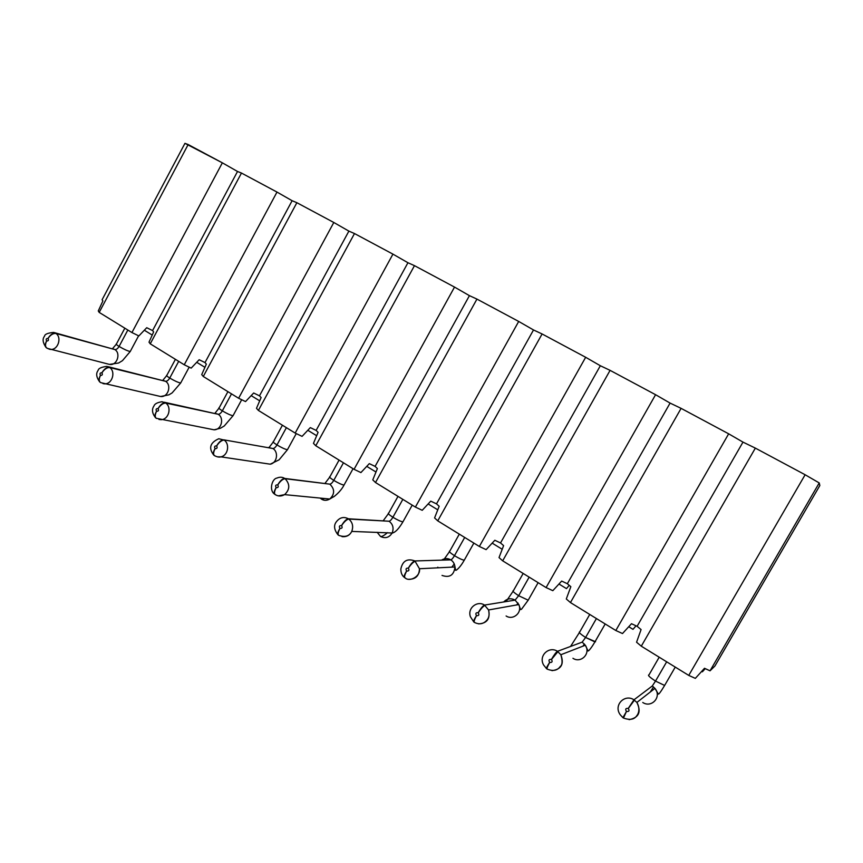 <?xml version="1.0" encoding="UTF-8"?>
<svg xmlns="http://www.w3.org/2000/svg" width="863" height="863" viewBox="0 0 863 863"><rect width="100%" height="100%" fill="white"/><g stroke="black" fill="none" stroke-linecap="round" stroke-linejoin="round"><path stroke-width="1.29" d="M99.202 312.406L131.942 332.557L222.352 162.827L188.166 144.531L99.202 312.406L188.166 144.531L184.952 143.334L102.093 299.763L184.952 143.334L222.352 162.827L131.942 332.557L138.867 335.934L146.732 327.713L152.578 330.583L237.519 171.478L222.352 162.827L237.519 171.478L152.578 330.583L153.636 331.931L149.008 342.169L150.248 343.83L241.467 173.053L237.519 171.478L241.467 173.053L150.248 343.83L184.251 364.769L276.991 192.071L241.467 173.053L276.991 192.071L184.251 364.769L191.176 368.123L199.17 359.731L205.006 362.579L292.115 200.712L276.991 192.071L292.115 200.712L205.006 362.579L206.343 364.11L201.715 374.607L203.28 376.484L296.872 202.708L292.115 200.712L296.872 202.708L203.28 376.484L238.62 398.253L333.808 222.481L296.872 202.708L333.808 222.481L238.62 398.253L245.534 401.575L253.657 392.999L259.483 395.826L348.889 231.111L333.808 222.481L348.889 231.111L259.483 395.826L261.111 397.552L256.484 408.318L258.404 410.432L354.488 233.549L348.889 231.111L354.488 233.549L258.404 410.432L295.178 433.075L392.935 254.132L354.488 233.549L392.935 254.132L295.178 433.075L302.072 436.365L310.324 427.606L316.128 430.41L407.94 262.73L392.935 254.132L407.94 262.73L316.128 430.41L318.091 432.341L313.463 443.377L315.772 445.75L414.467 265.653L407.94 262.73L414.467 265.653L315.772 445.75L354.057 469.321L454.521 287.088L414.467 265.653L454.521 287.088L354.057 469.321L360.917 472.579L369.31 463.625L375.092 466.398L469.429 295.653L454.521 287.088L469.429 295.653L375.092 466.398L377.39 468.555L372.784 479.882L375.502 482.525L476.948 299.094L469.429 295.653L476.948 299.094L375.502 482.525L415.394 507.088L518.695 321.446L476.948 299.094L518.695 321.446L415.394 507.088L422.223 510.303L430.756 501.144L436.505 503.873L533.507 329.957L518.695 321.446L533.507 329.957L436.505 503.873L439.181 506.279L434.585 517.919L437.746 520.853L542.104 333.97L533.507 329.957L542.104 333.97L437.746 520.853L479.353 546.473L585.664 357.282L542.104 333.97L585.664 357.282L479.353 546.473L486.128 549.634L494.823 540.26L500.529 542.956L600.335 365.739L585.664 357.282L600.335 365.739L500.529 542.956L503.604 545.621L499.03 557.574L502.676 560.831L610.087 370.356L600.335 365.739L610.087 370.356L502.676 560.831L546.096 587.574L655.578 394.704L610.087 370.356L655.578 394.704L546.096 587.574L552.827 590.68L561.673 581.079L567.336 583.722L670.087 403.086L655.578 394.704L670.087 403.086L567.336 583.722L570.842 586.678L566.301 598.976L570.454 602.568L681.101 408.361L670.087 403.086L681.101 408.361L570.454 602.568L615.826 630.508L728.663 433.819L681.101 408.361L728.663 433.819L615.826 630.508L622.493 633.55L631.5 623.712L637.099 626.311L742.978 442.115L728.663 433.819L742.978 442.115L637.099 626.311L641.08 629.559L636.57 642.223L641.295 646.182L755.352 448.113L742.978 442.115L755.352 448.113L641.295 646.182L688.75 675.405L805.125 474.747L755.352 448.113L805.125 474.747L688.75 675.405L695.33 678.372L704.499 668.286L710.033 670.821L819.224 482.935L805.125 474.747L819.224 482.935L819.85 485.513L714.909 666.031L710.033 670.821L704.499 668.286L695.33 678.372L688.75 675.405L641.295 646.182L636.57 642.223L641.08 629.559L637.099 626.311L631.5 623.712L622.493 633.55L615.826 630.508L570.454 602.568L566.301 598.976L570.842 586.678L567.336 583.722L561.673 581.079L552.827 590.68L546.096 587.574L502.676 560.831L499.03 557.574L503.604 545.621L500.529 542.956L494.823 540.26L486.128 549.634L479.353 546.473L437.746 520.853L434.585 517.919L439.181 506.279L436.505 503.873L430.756 501.144L422.223 510.303L415.394 507.088L375.502 482.525L372.784 479.882L377.39 468.555L375.092 466.398L369.31 463.625L360.917 472.579L354.057 469.321L315.772 445.75L313.463 443.377L318.091 432.341L316.128 430.41L310.324 427.606L302.072 436.365L295.178 433.075L258.404 410.432L256.484 408.318L261.111 397.552L259.483 395.826L253.657 392.999L245.534 401.575L238.62 398.253L203.28 376.484L201.715 374.607L206.343 364.11L205.006 362.579L199.17 359.731L191.176 368.123L184.251 364.769L150.248 343.83L149.008 342.169L153.636 331.931L152.578 330.583L146.732 327.713L138.867 335.934L131.942 332.557L99.202 312.406L98.274 310.95L99.202 312.406M705.244 668.631L702.385 671.802L705.244 668.631M636.031 625.815L633 629.332L636.031 625.815M569.224 585.319L566.484 588.62L569.224 585.319M102.093 299.763L102.891 300.939L98.274 310.95L102.891 300.939L102.093 299.763M144.326 330.227L152.222 335.06L144.326 330.227M196.721 362.298L204.919 367.314L196.721 362.298M251.165 395.621L259.698 400.842L251.165 395.621M307.8 430.281L316.678 435.718L307.8 430.281M366.743 466.365L375.988 472.018L366.743 466.365M428.145 503.949L437.778 509.839L428.145 503.949M492.158 543.129L502.201 549.278L492.158 543.129M558.965 584.014L566.484 588.62L558.965 584.014M628.739 626.721L633 629.332L628.739 626.721M701.684 671.371L702.385 671.802L701.684 671.371M819.224 482.935L710.033 670.821L714.909 666.031L819.85 485.513L819.224 482.935M649.008 674.855C647.412 675.103 649.591 677.175 655.513 681.09L666.668 661.813L655.513 681.09L664.629 685.449L665.082 684.661L664.629 685.449L655.513 681.09C649.591 677.175 647.412 675.103 649.008 674.855L659.192 657.207M595.546 641.748L585.599 637.477L582.191 642.126L585.599 637.477C580.206 633.917 578.275 632.04 579.807 631.835C578.275 632.04 580.206 633.917 585.599 637.477L596.419 618.555L585.599 637.477L594.92 641.899L595.373 641.123M513.474 590.594C512.007 590.777 513.733 592.482 518.652 595.707L529.159 577.142L518.652 595.707L528.188 600.195L528.62 599.44L528.188 600.195L518.652 595.707C513.733 592.482 512.007 590.777 513.474 590.594L523.172 573.453M449.839 551.036C448.458 551.209 450.001 552.752 454.477 555.675L464.693 537.444L454.477 555.675C458.803 558.296 462.061 559.807 464.24 560.227L464.65 559.504L464.24 560.227C462.061 559.807 458.803 558.296 454.477 555.675C450.001 552.752 448.458 551.209 449.839 551.036L459.31 534.132M388.728 513.064C387.444 513.226 388.835 514.618 392.902 517.261L402.838 499.364L392.902 517.261C397.358 519.936 400.691 521.479 402.902 521.888L403.28 521.209L402.902 521.888C400.691 521.479 397.358 519.936 392.902 517.261C388.835 514.618 387.444 513.226 388.728 513.064L397.994 496.376M330.022 476.57L330.022 476.57C328.825 476.721 330.087 477.994 333.776 480.378L343.452 462.795L333.776 480.378C338.361 483.118 341.77 484.682 344.013 485.092L344.369 484.445L344.013 485.092C341.77 484.682 338.361 483.118 333.776 480.378C330.087 477.994 328.825 476.721 330.022 476.57L339.073 460.098M273.56 441.468C272.471 441.619 273.603 442.784 276.969 444.941L286.397 427.66L276.969 444.941C281.662 447.724 285.157 449.321 287.433 449.731L287.767 449.127L287.433 449.731C285.157 449.321 281.662 447.724 276.969 444.941C273.603 442.784 272.471 441.619 273.56 441.468L282.428 425.222M219.234 407.703C218.231 407.843 219.267 408.9 222.33 410.853L231.511 393.873L222.33 410.853C227.131 413.69 230.701 415.319 233.032 415.729L233.334 415.168L233.032 415.729C230.701 415.319 227.131 413.69 222.33 410.853C219.267 408.9 218.231 407.843 219.234 407.703L227.908 391.651M166.915 375.178C166.009 375.319 166.947 376.279 169.741 378.048L178.695 361.349L169.741 378.048C174.639 380.928 178.285 382.579 180.669 383.01L180.95 382.503L180.669 383.01C178.285 382.579 174.639 380.928 169.741 378.048C166.947 376.279 166.009 375.319 166.915 375.178L175.416 359.332M116.505 343.83C115.685 343.97 116.537 344.844 119.094 346.451L127.832 330.033L119.094 346.451C124.089 349.375 127.8 351.058 130.237 351.5L130.237 351.5C127.8 351.058 124.089 349.375 119.094 346.451C116.537 344.844 115.685 343.97 116.505 343.83L124.833 328.188M653.496 686.894L650.324 691.975M652.277 685.999L655.513 681.09L652.277 685.999L654.941 688.383C662.18 697.024 651.371 708.34 642.762 702.471C651.371 708.34 662.18 697.024 654.941 688.383L652.277 685.999L633.971 699.807L652.277 685.999M584.38 643.992L582.989 646.128M582.191 642.126L585.319 645.233C591.101 653.766 580.745 663.593 572.946 658.286C580.745 663.593 591.101 653.766 585.319 645.233L582.191 642.126L557.466 651.317L582.191 642.126M518.027 603.054L516.743 604.931M503.69 601.964C507.11 598.49 510.907 597.876 515.082 600.119L518.652 595.707L515.082 600.119L518.814 604.553C522.611 612.773 512.924 620.616 506.106 615.977C512.924 620.616 522.611 612.773 518.814 604.564L515.082 600.119C510.907 597.876 507.11 598.49 503.69 601.964M454.251 563.96L451.856 567.131M437.811 567.832L437.811 567.185L437.811 567.832M441.511 560.141C444.725 558.178 447.811 558.081 450.756 559.86C451.748 559.558 452.989 558.167 454.477 555.675C452.989 558.167 451.748 559.558 450.756 559.86C453.14 561.338 454.553 563.712 454.995 566.98C453.96 575.211 449.634 578.027 442.029 575.427C449.634 578.027 453.96 575.211 454.995 566.98C454.553 563.712 453.14 561.338 450.756 559.86C447.811 558.081 444.725 558.178 441.511 560.141M337.983 534.812C334.035 529.688 333.528 525.297 336.462 521.651C339.839 517.412 343.808 516.452 348.361 518.782L389.062 521.23C390.162 521.025 391.446 519.709 392.902 517.261C391.446 519.709 390.162 521.025 389.062 521.23L381.532 520.777L389.062 521.23C392.881 524.143 393.949 528.005 392.244 532.816C389.353 537.552 385.47 538.782 380.572 536.527L377.153 532.298L380.572 536.527C382.158 536.613 384.445 535.319 387.433 532.654M324.628 498.523L321.565 499.17L320.216 498.091L321.565 499.17L324.628 498.523M323.625 483.366L329.828 484.154C331.025 484.035 332.341 482.773 333.776 480.378C332.341 482.773 331.025 484.035 329.828 484.154C334.876 489.116 334.866 494.068 329.785 499.019C326.84 500.691 324.1 500.745 321.565 499.17C324.1 500.745 326.84 500.691 329.785 499.019C334.866 494.068 334.876 489.116 329.828 484.154L323.625 483.366M268.22 447.519L272.913 448.523C274.207 448.48 275.556 447.282 276.969 444.941C275.556 447.282 274.207 448.48 272.913 448.523C278.684 451.867 277.25 462.935 270.248 464.186C277.25 462.935 278.684 451.867 272.913 448.523L223.787 439.828L272.913 448.523M164.294 402.244L218.177 414.272C219.558 414.283 220.939 413.15 222.33 410.853C220.939 413.15 219.558 414.283 218.177 414.272C224.326 417.821 221.715 429.871 214.067 429.806C221.715 429.871 224.326 417.821 218.177 414.272L214.952 413.258L218.932 408.253M163.129 380.41L165.513 381.295C166.969 381.381 168.371 380.303 169.741 378.048C168.371 380.303 166.969 381.381 165.513 381.295C171.823 384.92 168.35 397.487 160.615 396.505C168.35 397.487 171.823 384.92 165.513 381.295L108.058 366.667M112.945 348.792L114.79 349.547C116.311 349.688 117.746 348.663 119.094 346.451C117.746 348.663 116.311 349.688 114.79 349.547C121.133 353.172 117.077 365.977 109.461 364.402L108.63 364.197L109.461 364.402C117.077 365.977 121.133 353.172 114.79 349.547L54.25 332.589M622.827 717.595L620.26 714.78C613.129 705.147 624.79 693.593 633.971 699.807L636.883 702.439C641.5 711.943 638.911 717.692 629.116 719.666C638.89 717.703 641.479 711.964 636.883 702.439L633.971 699.807L628.232 708.426L633.971 699.807M546.538 668.642L543.604 664.985C538.178 655.61 549.235 645.761 557.466 651.317L560.864 654.737C564.326 664.068 561.371 669.364 551.986 670.648C561.349 669.397 564.316 664.089 560.864 654.737L557.466 651.317C556.117 652.158 554.1 654.866 551.403 659.429C554.1 654.866 556.117 652.158 557.466 651.317M484.521 605.082L515.082 600.119L484.521 605.082L488.566 609.958C490.432 618.652 487.12 623.302 478.62 623.895C487.11 623.323 490.421 618.685 488.566 609.958L484.521 605.082C482.924 605.729 480.81 608.275 478.167 612.73C480.81 608.275 482.924 605.729 484.521 605.082C477.422 600.281 467.239 607.94 470.389 616.689L473.787 621.953M414.887 560.95L450.756 559.86L414.887 560.95L419.45 568.739C419.235 575.783 415.653 579.289 408.728 579.278C415.642 579.321 419.213 575.815 419.45 568.739L414.887 560.95C413.075 561.414 410.874 563.819 408.285 568.167C410.874 563.819 413.075 561.414 414.887 560.95C407.304 558.178 402.622 560.842 400.853 568.954C400.82 572.741 401.975 575.556 404.337 577.39M380.572 536.527C385.47 538.782 389.353 537.552 392.244 532.816C393.949 528.005 392.881 524.143 389.062 521.23L348.76 519.051C352.579 522.32 353.571 526.441 351.748 531.414C349.774 535.33 346.527 537.066 342.028 536.646C346.57 537.056 349.806 535.319 351.748 531.414C353.55 526.354 352.557 522.234 348.76 519.051L348.361 518.782C346.343 519.084 344.067 521.349 341.521 525.599C344.067 521.349 346.343 519.084 348.361 518.782M284.725 478.447L329.828 484.154L285.103 478.706C290.141 484.208 289.979 489.515 284.607 494.628L278.307 495.869L284.607 494.628C289.957 489.483 290.13 484.175 285.103 478.706L284.725 478.447C282.525 478.598 280.173 480.745 277.681 484.887C280.173 480.745 282.525 478.598 284.725 478.447C282.384 476.959 279.752 476.84 276.84 478.102C272.082 478.717 268.814 490.249 274.51 494.078M218.771 438.749L224.153 440.076C230.011 444.067 228.123 455.47 220.852 456.851L217.336 456.851L220.852 456.851C228.123 455.567 229.99 443.938 224.153 440.076L218.771 438.749C210.065 442.654 208.382 448.091 213.733 455.071M265.081 463.42L270.248 464.186L279.094 459.828L287.433 449.731L296.257 433.593M165.405 402.816L218.177 414.272L165.75 403.053C171.964 407.293 168.835 419.698 160.928 419.677L158.943 419.461L160.928 419.677C168.857 419.763 171.92 407.174 165.75 403.053L161.964 401.737L165.405 402.816C162.88 402.697 160.421 404.628 158.026 408.598C160.421 404.628 162.88 402.697 165.405 402.816M211.273 429.267L214.067 429.806L220.475 428.231L224.261 425.977L233.032 415.729L241.694 399.731M109.396 367.325L165.513 381.295L109.73 367.552C116.084 371.856 112.071 384.769 104.099 383.798L102.967 383.593L104.099 383.798C112.114 384.833 116.03 371.737 109.73 367.552L106.872 366.376L109.396 367.325C106.742 367.088 104.24 368.911 101.877 372.794C104.24 368.911 106.742 367.088 109.396 367.325M159.083 396.16L160.615 396.505L168.921 394.833L172.093 392.924L180.669 383.01L189.191 367.163M46.624 347.951C44.854 346.602 44.844 344.272 46.591 340.939C45.782 339.224 46.246 338.382 47.994 338.436C50.313 334.628 52.859 332.902 55.631 333.247L114.79 349.547L55.955 333.463C62.319 337.757 57.713 350.907 49.881 349.321L49.245 349.181M623.518 717.908L626.473 711.457L622.892 717.671M623.302 717.94L626.398 711.403C625.092 709.116 625.707 708.113 628.232 708.426L634.445 700.13L628.307 708.48C629.623 710.778 629.008 711.77 626.473 711.457L623.377 717.994C629.99 720.4 634.532 719.526 637.013 715.351C637.876 714.596 640.788 709.192 636.883 702.439L654.941 688.383L658.264 693.895C658.447 694.985 660.573 692.169 664.629 685.449L675.254 667.099M547.347 669.041L547.153 669.084C546.603 668.696 547.455 666.463 549.709 662.406C547.131 666.15 546.117 668.275 546.678 668.771M547.002 668.987L546.711 668.771C546.171 668.447 547.142 666.312 549.623 662.353C548.393 660.141 548.987 659.17 551.403 659.429L557.919 651.63L551.479 659.483C552.708 661.694 552.126 662.676 549.709 662.406C547.455 666.463 546.603 668.696 547.153 669.084C553.043 671.5 557.444 670.583 560.367 666.333C562.439 664.715 562.611 660.842 560.864 654.737L585.319 645.233L588.005 650.756C587.768 651.792 590.281 649.839 594.92 641.899L605.2 623.96M474.715 622.45L474.467 622.45C473.679 621.91 474.359 619.634 476.527 615.643C474.067 619.321 473.226 621.489 474.003 622.147M474.251 622.299L474.046 622.158C473.28 621.662 474.078 619.472 476.452 615.599C475.286 613.464 475.858 612.503 478.167 612.73C481.123 608.566 483.388 606.106 484.952 605.373C483.345 606.009 481.112 608.48 478.242 612.784C479.407 614.92 478.836 615.88 476.527 615.643C474.359 619.634 473.679 621.91 474.467 622.45C479.569 624.909 483.852 623.971 487.325 619.634C489.17 617.153 489.58 613.927 488.566 609.958L518.814 604.564M405.383 577.973L405.092 577.94C404.078 577.25 404.618 574.952 406.689 571.026C404.337 574.629 403.647 576.84 404.628 577.638M404.812 577.746L404.682 577.66C403.701 577.013 404.348 574.78 406.613 570.982C405.513 568.911 406.063 567.973 408.285 568.167C411.176 564.089 413.517 561.781 415.308 561.23C413.474 561.684 411.155 564.014 408.35 568.221C409.461 570.281 408.9 571.22 406.689 571.026C404.618 574.952 404.078 577.25 405.092 577.94C410.152 582.374 420.864 575.815 419.45 568.739L454.995 566.98L455.632 570.303L456.257 570.206C458.846 568.372 461.511 565.049 464.24 560.227L473.863 543.097M339.137 535.47L338.803 535.405C337.595 534.596 337.983 532.255 339.979 528.393C337.713 531.942 337.174 534.175 338.339 535.114M338.447 535.168L338.404 535.136C337.228 534.348 337.735 532.083 339.903 528.35C338.857 526.354 339.396 525.438 341.521 525.599C344.348 521.608 346.753 519.429 348.76 519.051C346.721 519.332 344.337 521.532 341.586 525.643C342.643 527.649 342.104 528.566 339.979 528.393C337.983 532.255 337.595 534.596 338.803 535.405C345.06 537.487 349.375 536.16 351.748 531.414L392.438 533.021C395.459 532.298 398.943 528.598 402.902 521.888L412.223 505.135M275.772 494.812L275.383 494.715C274.002 493.787 274.261 491.435 276.182 487.638C274.013 491.112 273.593 493.377 274.93 494.423M275.383 494.715L274.995 494.456C273.657 493.539 274.035 491.252 276.117 487.595C275.114 485.653 275.642 484.758 277.681 484.898C280.443 480.993 282.913 478.933 285.103 478.706C282.881 478.836 280.432 480.918 277.746 484.941C278.738 486.872 278.22 487.778 276.182 487.638C274.261 491.435 274.002 493.787 275.383 494.715C278.318 496.462 281.381 496.43 284.607 494.628L329.785 499.019L333.625 496.732C332.277 497.994 340.302 492.471 344.013 485.092L353.053 468.706M214.725 455.632L214.671 455.761C213.129 454.736 213.269 452.352 215.114 448.62C213.032 452.029 212.73 454.316 214.207 455.47M214.251 455.491C212.805 454.445 213.064 452.136 215.049 448.577C214.11 446.7 214.617 445.815 216.57 445.923C219.019 441.867 221.424 439.839 223.787 439.828C221.424 439.839 219.019 441.867 216.57 445.923C219.267 442.104 221.802 440.152 224.153 440.076C221.769 440.076 219.267 442.039 216.635 445.966C217.584 447.843 217.077 448.728 215.114 448.62C213.269 452.352 213.129 454.736 214.671 455.761C217.368 457.034 219.429 457.39 220.852 456.851L270.248 464.186M156.602 411.23C154.606 414.585 154.412 416.883 156.02 418.134C154.477 416.991 154.65 414.672 156.548 411.198C155.642 409.375 156.138 408.501 158.026 408.598C160.669 404.855 163.236 403.01 165.75 403.053C163.215 402.924 160.658 404.79 158.08 408.631C158.986 410.454 158.49 411.327 156.602 411.23C154.833 414.909 154.79 417.304 156.494 418.436C154.79 417.304 154.833 414.909 156.602 411.23C158.49 411.317 158.975 410.443 158.08 408.631M156.591 418.339L214.067 429.806M100.831 382.557L100.691 382.633C98.846 381.414 98.781 378.997 100.496 375.383L100.41 375.319M100.227 382.331C98.544 381.068 98.619 378.749 100.442 375.351C99.59 373.582 100.065 372.73 101.877 372.794C104.466 369.127 107.077 367.379 109.73 367.552C107.066 367.304 104.466 369.062 101.931 372.827C102.794 374.596 102.319 375.448 100.496 375.383C98.781 378.997 98.846 381.414 100.691 382.633L160.615 396.505M47.292 348.21L47.109 348.253C45.146 346.958 44.995 344.531 46.645 340.982L46.57 340.917M47.994 338.436C50.529 334.844 53.182 333.183 55.955 333.463L55.631 333.247C52.859 332.902 50.313 334.628 47.994 338.436C46.246 338.393 45.782 339.235 46.591 340.939M55.955 333.463C53.161 333.107 50.529 334.779 48.048 338.469C48.867 340.184 48.404 341.025 46.645 340.982C44.995 344.531 45.146 346.958 47.109 348.253L49.881 349.321C57.756 350.961 62.265 337.649 55.955 333.463M47.616 348.436L109.461 364.402L118.565 363.021L122.449 360.669L130.237 351.5L138.609 335.804M626.473 711.457C628.998 711.759 629.612 710.756 628.307 708.48M628.232 708.426C625.707 708.135 625.103 709.127 626.398 711.403M549.709 662.406C552.115 662.665 552.708 661.684 551.479 659.483M551.403 659.429C548.987 659.181 548.404 660.152 549.623 662.353M476.527 615.643C478.825 615.869 479.407 614.909 478.242 612.784M478.167 612.73C475.858 612.514 475.286 613.474 476.452 615.599M406.689 571.026C408.9 571.209 409.45 570.27 408.35 568.221M408.285 568.167C406.074 567.983 405.513 568.922 406.613 570.982M339.979 528.393C342.093 528.555 342.633 527.638 341.586 525.643M341.521 525.599C339.407 525.448 338.868 526.365 339.903 528.35M276.182 487.638C278.21 487.768 278.738 486.861 277.746 484.941M277.681 484.898C275.642 484.769 275.124 485.664 276.117 487.595M215.114 448.62C217.066 448.717 217.573 447.832 216.635 445.966M216.57 445.923C214.617 445.826 214.11 446.71 215.049 448.577M158.026 408.598C156.149 408.512 155.653 409.386 156.548 411.198M100.496 375.383C102.309 375.437 102.794 374.596 101.931 372.827M101.877 372.794C100.076 372.74 99.59 373.593 100.442 375.351M46.645 340.982C48.393 341.014 48.857 340.173 48.048 338.469M589.742 614.445L579.807 631.835M538.124 582.665L528.188 600.195L521.479 609.289L520.562 609.58L518.814 604.553M570.551 646.452L579.364 632.601M506.042 601.587L513.043 591.338M443.528 560.076L449.429 551.759M383.118 520.874L388.35 513.733M324.866 483.528L329.666 477.207M269.094 447.455L273.226 442.061M162.805 380.335L166.645 375.675M112.503 348.663L116.257 344.294M155.48 417.692C152.093 413.258 151.597 409.321 154.013 405.88C154.682 403.862 157.336 402.482 161.964 401.737M99.623 381.845C96.3 377.196 95.815 373.366 98.166 370.356C98.425 368.415 101.327 367.088 106.872 366.376M45.987 347.422C42.729 342.579 42.244 338.846 44.552 336.214C44.693 334.24 47.735 332.978 53.679 332.428"/></g></svg>
